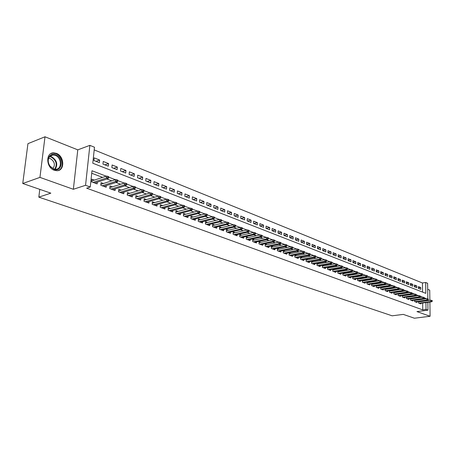 <?xml version="1.0" encoding="UTF-8"?>
<svg xmlns="http://www.w3.org/2000/svg" width="455" height="455" viewBox="0 0 455 455"><rect width="100%" height="100%" fill="white"/><g stroke="black" fill="none" stroke-linecap="round" stroke-linejoin="round"><path stroke-width="0.68" d="M56.323 153.341L53.616 152.846C45.449 152.556 46.012 167.69 54.299 170.267L56.864 170.716C65.025 170.978 64.53 156.071 56.323 153.341M422.547 292.087L422.439 282.982L425.681 282.487L427.615 283.277L427.819 298.912M429.867 300.334L429.725 290.125L427.694 289.317M427.865 302.302L427.967 310.173L416.945 311.595L430.094 316.276L414.403 318.216L403.272 314.388L392.136 315.81L38.817 197.146L50.841 193.159L22.75 183.496L27.943 143.661L44.999 136.784L39.943 177.387L73.357 189.286L85.557 185.293L89.868 145.355L94.481 147.238L92.786 163.226L425.817 293.361L425.681 282.487M73.357 189.286L77.782 149.849L44.999 136.784M77.782 149.849L89.868 145.355M422.439 282.982L94.202 149.9M430.094 316.276L429.895 302.029M22.75 183.496L39.943 177.387M418.537 301.551L418.549 303.041L420.921 303.923L420.915 303.246M414.545 300.05L414.556 301.563L416.956 302.45L416.951 301.767M410.501 298.525L410.512 300.061L412.941 300.965L412.935 300.272M406.4 296.984L406.412 298.543L408.874 299.458L408.874 298.753M402.254 295.42L402.26 297.001L404.757 297.928L404.751 297.217M398.045 293.839L398.051 295.443L400.582 296.381L400.582 295.665M393.785 292.235L393.791 293.867L396.356 294.817L396.35 294.084M389.469 290.608L389.469 292.264L392.068 293.225L392.068 292.491M385.095 288.959L385.095 290.643L387.728 291.615L387.728 290.87M380.659 287.287L380.659 288.999L383.326 289.989L383.326 289.226M376.166 285.592L376.16 287.332L378.867 288.333L378.867 287.566M371.61 283.875L371.599 285.638L374.346 286.656L374.346 285.876M366.992 282.134L366.98 283.926L369.761 284.955L369.767 284.165M362.311 280.365L362.294 282.191L365.109 283.238L365.12 282.436M357.562 278.574L357.539 280.428L360.4 281.486L360.405 280.678M352.744 276.754L352.722 278.642L355.622 279.717L355.628 278.892M347.859 274.911L347.836 276.833L350.777 277.92L350.788 277.084M342.911 273.04L342.877 274.996L345.863 276.1L345.874 275.252M337.883 271.146L337.849 273.131L340.875 274.251L340.886 273.387M332.787 269.218L332.747 271.237L335.818 272.374L335.836 271.504M327.617 267.261L327.572 269.32L330.683 270.475L330.705 269.587M324 265.885L322.367 265.276L322.316 267.375L325.479 268.547L325.501 267.642M318.693 263.906L317.038 263.286L316.987 265.396L320.195 266.584L320.218 265.669M313.302 261.892L311.635 261.267L311.578 263.394L314.832 264.6L314.854 263.667M307.836 259.845L306.147 259.219L306.084 261.358L309.389 262.58L309.417 261.636M302.279 257.775L300.579 257.138L300.51 259.293L303.866 260.533L303.894 259.572M296.643 255.67L294.92 255.022L294.851 257.194L298.258 258.457L298.287 257.479M290.921 253.532L289.181 252.878L289.101 255.062L292.565 256.347L292.593 255.352M285.109 251.359L283.346 250.699L283.266 252.9L286.781 254.203L286.815 253.19M279.205 249.152L277.425 248.487L277.34 250.699L280.906 252.024L280.945 250.995M273.21 246.911L271.407 246.24L271.317 248.47L274.939 249.812L274.985 248.766M267.119 244.636L265.299 243.954L265.202 246.2L268.882 247.565L268.928 246.502M260.931 242.327L259.088 241.633L258.986 243.897L262.723 245.285L262.774 244.198M254.641 239.973L252.775 239.279L252.667 241.56L256.472 242.964L256.523 241.861M248.254 237.59L246.365 236.884L246.252 239.176L250.113 240.61L250.17 239.484M241.753 235.161L239.848 234.45L239.728 236.759L243.652 238.215L243.709 237.066M235.155 232.693L233.222 231.97L233.096 234.302L237.083 235.781L237.146 234.609M228.438 230.185L226.482 229.456L226.351 231.805L230.412 233.307L230.475 232.113M221.613 227.636L219.634 226.897L219.492 229.263L223.621 230.793L223.695 229.576M214.675 225.043L212.667 224.292L212.519 226.675L216.722 228.234L216.796 226.994M207.611 222.404L205.586 221.648L205.427 224.048L209.698 225.629L209.778 224.366M200.433 219.725L198.374 218.957L198.215 221.375L202.56 222.984L202.646 221.693M193.125 216.995L191.043 216.216L190.873 218.656L195.292 220.294L195.383 218.969M185.691 214.214L183.581 213.429L183.405 215.886L187.904 217.553L188 216.205M178.121 211.387L175.988 210.591L175.801 213.065L180.379 214.766L180.481 213.384M170.42 208.509L168.259 207.702L168.066 210.199L172.724 211.928L172.832 210.517M162.583 205.58L160.393 204.761L160.188 207.281L164.932 209.038L165.046 207.594M154.598 202.6L152.38 201.77L152.169 204.306L156.998 206.098L157.117 204.619M146.47 199.563L144.218 198.721L143.996 201.281L148.916 203.101L149.047 201.588M138.189 196.469L135.909 195.616L135.675 198.198L140.686 200.052L140.822 198.505M129.755 193.318L127.445 192.454L127.201 195.053L132.308 196.947L132.451 195.36M121.161 190.11L118.818 189.234L118.567 191.851L123.766 193.779L123.919 192.152M112.408 186.834L110.025 185.947L109.763 188.592L115.064 190.554L115.229 188.888M103.478 183.501L101.067 182.603L100.794 185.265L106.197 187.267L106.368 185.555M95.959 161.326L99.639 160.035L94.191 157.874L93.912 160.518L99.366 162.668L99.639 160.035M104.895 164.846L108.58 163.584L103.234 161.462L102.966 164.09L108.313 166.194L108.58 163.584M113.665 168.304L117.35 167.065L112.106 164.983L111.85 167.588L117.1 169.658L117.35 167.065M122.27 171.694L125.961 170.483L120.814 168.441L120.564 171.023L125.716 173.054L125.961 170.483M130.721 175.027L134.407 173.838L129.356 171.836L129.118 174.396L134.174 176.386L134.407 173.838M139.014 178.297L142.705 177.131L137.746 175.164L137.518 177.706L142.478 179.662L142.705 177.131M147.158 181.505L150.85 180.368L145.975 178.434L145.759 180.954L150.633 182.876L150.85 180.368M155.161 184.656L158.846 183.541L154.063 181.642L153.853 184.144L158.641 186.027L158.846 183.541M163.015 187.756L166.701 186.658L162.003 184.793L161.804 187.278L166.507 189.126L166.701 186.658M170.739 190.793L174.419 189.724L169.806 187.892L169.613 190.355L174.231 192.175L174.419 189.724M178.32 193.785L182 192.732L177.467 190.935L177.279 193.375L181.818 195.167L182 192.732M185.776 196.719L189.451 195.69L184.992 193.921L184.821 196.344L189.28 198.101L189.451 195.69M193.102 199.608L196.77 198.596L192.391 196.861L192.226 199.262L196.606 200.991L196.77 198.596M200.302 202.447L203.965 201.457L199.665 199.745L199.506 202.134L203.812 203.829L203.965 201.457M207.378 205.239L211.04 204.261L206.815 202.583L206.661 204.955L210.892 206.621L211.04 204.261M214.339 207.981L218.002 207.025L213.839 205.376L213.696 207.725L217.86 209.368L218.002 207.025M221.187 210.676L224.838 209.744L220.749 208.117L220.612 210.449L224.707 212.064L224.838 209.744M227.921 213.332L231.567 212.411L227.545 210.813L227.415 213.133L231.441 214.72L231.567 212.411M234.547 215.943L238.187 215.039L234.228 213.469L234.103 215.767L238.067 217.331L238.187 215.039M241.065 218.508L244.699 217.626L240.803 216.079L240.684 218.36L244.585 219.896L244.699 217.626M247.475 221.039L251.103 220.169L247.275 218.645L247.162 220.914L250.995 222.427L251.103 220.169M253.788 223.524L257.411 222.671L253.64 221.175L253.532 223.422L257.302 224.912L257.411 222.671M259.998 225.97L263.61 225.134L259.902 223.661L259.799 225.896L263.513 227.358L263.61 225.134M266.107 228.382L269.718 227.557L266.067 226.107L265.97 228.325L269.627 229.769L269.718 227.557M272.13 230.753L275.73 229.946L272.135 228.518L272.044 230.719L275.645 232.141L275.73 229.946M278.056 233.091L281.645 232.295L278.107 230.89L278.022 233.074L281.565 234.473L281.645 232.295M283.909 235.383L287.475 234.609L283.988 233.222L283.909 235.394L287.401 236.771L287.475 234.609M289.71 237.635L293.213 236.884L289.784 235.525L289.704 237.681L293.139 239.034L293.213 236.884M295.414 239.859L298.867 239.131L295.483 237.789L295.414 239.933L298.798 241.264L298.867 239.131M301.039 242.043L304.435 241.338L301.102 240.018L301.039 242.145L304.372 243.459L304.435 241.338M306.579 244.198L309.918 243.516L306.636 242.214L306.573 244.329L309.861 245.62L309.918 243.516M312.033 246.326L315.321 245.66L312.084 244.38L312.033 246.479L315.264 247.753L315.321 245.66M317.408 248.419L320.644 247.776L317.459 246.513L317.408 248.595L320.593 249.852L320.644 247.776M322.709 250.483L325.888 249.858L322.749 248.612L322.703 250.682L325.843 251.922L325.888 249.858M327.93 252.514L331.058 251.911L327.964 250.682L327.924 252.741L331.018 253.964L331.058 251.911M333.071 254.521L336.154 253.935L333.105 252.724L333.066 254.772L336.12 255.972L336.154 253.935M338.145 256.501L341.176 255.926L338.173 254.737L338.139 256.768L341.148 257.951L341.176 255.926M343.138 258.446L346.13 257.894L343.167 256.717L343.138 258.736L346.101 259.907L346.13 257.894M348.069 260.368L351.015 259.833L348.092 258.673L348.064 260.681L350.987 261.83L351.015 259.833M352.926 262.268L355.827 261.744L352.949 260.601L352.921 262.592L355.804 263.729L355.827 261.744M357.715 264.139L360.576 263.627L357.732 262.501L357.715 264.48L360.553 265.601L360.576 263.627M362.442 265.982L365.257 265.487L362.459 264.378L362.436 266.346L365.24 267.449L365.257 265.487M367.1 267.802L369.875 267.318L367.111 266.226L367.1 268.183L369.864 269.269L369.875 267.318M371.695 269.599L374.431 269.127L371.707 268.046L371.695 269.991L374.42 271.066L374.431 269.127M376.228 271.368L378.924 270.913L376.239 269.843L376.228 271.777L378.918 272.841L378.924 270.913M380.704 273.114L383.36 272.676L380.704 271.618L380.698 273.54L383.355 274.587L383.36 272.676M385.112 274.843L387.734 274.411L385.118 273.37L385.112 275.281L387.734 276.31L387.734 274.411M389.469 276.543L392.051 276.122L389.469 275.099L389.469 276.998L392.056 278.016L392.051 276.122M393.763 278.227L396.311 277.817L393.763 276.805L393.768 278.688L396.316 279.694L396.311 277.817M398.006 279.882L400.519 279.484L398 278.488L398.006 280.36L400.525 281.355L400.519 279.484M402.192 281.52L404.666 281.133L402.186 280.149L402.192 282.009L404.677 282.987L404.666 281.133M406.321 283.135L408.766 282.76L406.315 281.787L406.321 283.636L408.778 284.602L408.766 282.76M410.399 284.733L412.81 284.364L410.387 283.402L410.399 285.245L412.822 286.201L412.81 284.364M414.425 286.309L416.803 285.95L414.414 285.001L414.425 286.832L416.82 287.776L416.803 285.95M418.401 288.396L420.761 289.329L420.744 287.514L418.384 286.576L418.401 288.396M106.225 176.199L91.984 170.75L90.261 187.011L86.632 188.182L422.752 309.889L422.672 303.007M422.649 301.324L422.649 300.988M422.627 299.282L422.627 298.924M419.317 297.661L418.594 297.388M415.256 296.12L414.494 295.83M411.138 294.556L410.342 294.254M406.969 292.974L406.133 292.656M402.749 291.371L401.867 291.035M398.466 289.744L397.545 289.397M394.127 288.095L393.165 287.731M389.73 286.428L388.724 286.047M385.271 284.733L384.219 284.335M380.75 283.016L379.658 282.601M376.171 281.275L375.028 280.843M371.525 279.512L370.33 279.063M366.81 277.726L365.57 277.254M362.032 275.906L360.741 275.417M357.186 274.069L355.844 273.557M352.267 272.204L350.873 271.669M347.284 270.31L345.828 269.752M342.223 268.387L340.71 267.813M337.087 266.437L335.517 265.839M331.877 264.457L330.25 263.837M326.588 262.45L324.898 261.807M321.219 260.408L319.467 259.742M315.77 258.338L313.956 257.649M310.236 256.239L308.353 255.522M304.617 254.106L302.666 253.367M298.912 251.939L296.893 251.171M293.117 249.738L291.029 248.942M287.236 247.503L285.069 246.678M281.253 245.234L279.012 244.38M275.178 242.924L272.863 242.043M269.007 240.581L266.607 239.671M262.734 238.198L260.254 237.254M256.358 235.781L253.793 234.803M249.88 233.318L247.224 232.306M243.288 230.816L240.547 229.775M236.589 228.274L233.751 227.193M229.781 225.686L226.846 224.571M222.848 223.052L219.816 221.898M215.801 220.374L212.667 219.185M208.629 217.649L205.387 216.421M201.332 214.879L197.982 213.611M193.904 212.058L190.446 210.745M186.345 209.192L182.774 207.833M178.65 206.269L174.959 204.864M170.818 203.294L167.002 201.844M162.839 200.263L158.897 198.767M154.711 197.174L150.639 195.633M146.436 194.035L142.227 192.437M138.001 190.827L133.656 189.178M129.408 187.568L124.92 185.862M120.643 184.241L116.008 182.478M111.714 180.845L106.925 179.031M102.608 177.387L91.717 173.253M94.378 180.1L91.933 179.19L91.648 181.875L97.16 183.917L97.342 182.159M329.232 267.841L327.657 267.256M334.385 269.769L332.872 269.201M339.47 271.663L338.008 271.123M344.48 273.535L343.076 273.011M349.417 275.383L348.064 274.877M354.286 277.203L352.983 276.714M359.086 278.995L357.835 278.528M363.818 280.763L362.618 280.314M368.487 282.51L367.339 282.077M373.089 284.227L371.991 283.818M377.633 285.922L376.575 285.53M382.115 287.6L381.102 287.219M386.534 289.249L385.567 288.885M390.896 290.876L389.969 290.535M395.196 292.485L394.314 292.155M399.445 294.072L398.603 293.759M403.636 295.636L402.834 295.34M407.771 297.183L407.009 296.899M411.855 298.708L411.127 298.44M415.887 300.215L415.199 299.959M419.868 301.705L419.214 301.46M39.784 189.36L38.817 197.146M427.967 310.173L426.016 309.463L425.931 302.564M422.752 309.889L426.016 309.463M90.261 187.011L85.557 185.293M427.837 300.152L427.842 300.613M425.886 298.833L425.88 298.469L424.316 297.871M422.581 297.206L420.278 296.324M418.532 295.653L416.183 294.76M414.425 294.084L412.037 293.174M410.268 292.497L407.834 291.564M406.053 290.881L403.574 289.932M401.782 289.249L399.257 288.282M397.454 287.594L394.877 286.61M393.063 285.916L390.441 284.91M388.615 284.216L385.942 283.192M384.105 282.487L381.381 281.446M379.533 280.741L376.757 279.677M374.897 278.966L372.065 277.88M370.194 277.169L367.31 276.066M365.428 275.343L362.481 274.217M360.587 273.495L357.59 272.346M355.685 271.618L352.625 270.446M350.703 269.713L347.586 268.518M345.652 267.779L342.473 266.562M340.528 265.817L337.28 264.577M335.324 263.832L332.013 262.563M330.046 261.807L326.667 260.516M324.688 259.76L321.241 258.44M319.245 257.678L315.73 256.336M313.723 255.568L310.134 254.191M308.115 253.418L304.452 252.019M302.416 251.24L298.679 249.812M296.632 249.027L292.815 247.571M290.751 246.781L286.86 245.29M284.784 244.494L280.809 242.976M278.716 242.174L274.661 240.621M272.551 239.819L268.41 238.232M266.283 237.419L262.057 235.804M259.919 234.985L255.596 233.33M253.441 232.511L249.033 230.821M246.86 229.991L242.356 228.268M240.166 227.432L235.565 225.669M233.364 224.827L228.655 223.024M226.436 222.176L221.63 220.339M219.395 219.486L214.481 217.604M212.229 216.745L207.201 214.823M204.932 213.952L199.796 211.99M197.51 211.114L192.26 209.107M189.957 208.225L184.588 206.172M182.267 205.285L176.773 203.18M174.436 202.287L168.816 200.137M166.456 199.233L160.712 197.038M158.334 196.128L152.453 193.875M150.059 192.96L144.036 190.656M141.624 189.735L135.459 187.38M133.025 186.448L126.723 184.036M124.266 183.098L117.811 180.629M115.337 179.679L108.722 177.149M425.908 300.874L425.908 300.539M423.628 298.781L425.88 298.469M418.395 287.867L420.744 287.514M427.882 303.735L427.956 302.291M107.738 177.433L108.66 177.786L108.768 176.699L107.852 176.347L107.738 177.433L106.362 178.047L108.017 178.673L94.714 183.012M93.065 182.398L106.362 178.047L106.561 176.085L91.745 180.971M107.852 176.347L106.561 176.085M108.017 178.673L108.66 177.786M53.872 169.323L50.13 166.45C48.128 163.59 47.604 160.7 48.56 157.771C49.993 154.689 52.353 153.659 55.629 154.683C64.03 157.544 62.267 172.752 53.872 169.323M55.214 155.354L53.053 154.967C50.988 155.087 49.527 156.173 48.668 158.221C47.786 160.928 48.275 163.601 50.124 166.246L53.588 168.907L55.652 169.266C62.193 169.476 61.795 157.527 55.214 155.354M48.651 158.266L50.295 158.562C54.606 161.44 55.476 164.79 52.916 168.612M57.887 170.608C64.667 168.97 63.035 156.019 55.76 153.608L53.064 153.119L50.892 153.591M116.85 180.908L117.748 181.255L117.851 180.174L116.952 179.833L116.85 180.908L115.479 181.517L117.1 182.131L103.791 186.374M102.17 185.776L115.479 181.517L115.667 179.571L100.891 184.338M116.952 179.833L115.667 179.571M117.1 182.131L117.748 181.255M125.779 184.32L126.661 184.656L126.763 183.587L125.881 183.251L125.779 184.32L124.42 184.918L126.007 185.521L112.692 189.678M111.105 189.087L124.42 184.918L124.596 182.99L109.86 187.642M125.881 183.251L124.596 182.99M126.007 185.521L126.661 184.656M134.538 187.665L135.408 187.995L135.505 186.937L134.635 186.607L134.538 187.665L133.184 188.256L134.748 188.848L121.428 192.914M119.87 192.334L133.184 188.256L133.361 186.345L118.658 190.878M134.635 186.607L133.361 186.345M134.748 188.848L135.408 187.995M143.132 190.946L143.985 191.271L144.076 190.218L143.223 189.894L143.132 190.946L141.789 191.527L143.319 192.112L129.999 196.088M128.469 195.525L141.789 191.527L141.954 189.633L127.292 194.063M143.223 189.894L141.954 189.633M143.319 192.112L143.985 191.271M151.566 194.166L152.402 194.484L152.488 193.443L151.651 193.125L151.566 194.166L150.23 194.74L151.731 195.314L138.411 199.21M136.909 198.653L150.23 194.74L150.389 192.863L135.766 197.186M151.651 193.125L150.389 192.863M151.731 195.314L152.402 194.484M159.841 197.328L160.661 197.641L160.746 196.606L159.927 196.293L159.841 197.328L158.511 197.891L159.989 198.454L146.669 202.27M145.196 201.724L158.511 197.891L158.664 196.031L144.087 200.251M159.927 196.293L158.664 196.031M159.989 198.454L160.661 197.641M167.963 200.427L168.771 200.735L168.85 199.711L168.043 199.398L167.963 200.427L166.644 200.985L168.094 201.537L154.78 205.273M153.329 204.739L166.644 200.985L166.792 199.142L152.254 203.266M168.043 199.398L166.792 199.142M168.094 201.537L168.771 200.735M175.937 203.47L176.728 203.772L176.807 202.754L176.017 202.452L175.937 203.47L174.629 204.028L176.045 204.568L162.742 208.225M161.32 207.702L174.629 204.028L174.765 202.196L160.274 206.223M176.017 202.452L174.765 202.196M176.045 204.568L176.728 203.772M183.769 206.462L184.542 206.758L184.616 205.745L183.843 205.45L183.769 206.462L182.466 207.008L183.86 207.537L170.568 211.126M169.169 210.608L182.466 207.008L182.597 205.194L168.151 209.129M183.843 205.45L182.597 205.194M183.86 207.537L184.542 206.758M191.458 209.397L192.22 209.687L192.289 208.686L191.527 208.396L191.458 209.397L190.162 209.937L191.532 210.46L178.252 213.975M176.876 213.463L190.162 209.937L190.287 208.134L175.886 211.99M191.527 208.396L190.287 208.134M191.532 210.46L192.22 209.687M199.011 212.28L199.762 212.565L199.825 211.575L199.08 211.285L199.011 212.28L197.72 212.815L199.068 213.327L185.799 216.773M184.451 216.273L197.72 212.815L197.845 211.029L183.484 214.794M199.08 211.285L197.845 211.029M199.068 213.327L199.762 212.565M206.433 215.113L207.167 215.391L207.23 214.407L206.496 214.129L206.433 215.113L205.148 215.642L206.473 216.148L193.216 219.52M191.891 219.031L205.148 215.642L205.262 213.867L190.952 217.553M206.496 214.129L205.262 213.867M206.473 216.148L207.167 215.391M213.719 217.899L214.441 218.173L214.504 217.194L213.782 216.921L213.719 217.899L212.445 218.417L213.748 218.912L200.507 222.222M199.205 221.744L212.445 218.417L212.559 216.66L198.289 220.265M213.782 216.921L212.559 216.66M213.748 218.912L214.441 218.173M220.885 220.63L221.596 220.902L221.653 219.936L220.942 219.663L220.885 220.63L219.617 221.147L220.897 221.636L207.673 224.878M206.394 224.406L219.617 221.147L219.725 219.401L205.501 222.927M220.942 219.663L219.725 219.401M220.897 221.636L221.596 220.902M227.927 223.32L228.626 223.587L228.677 222.626L227.983 222.358L227.927 223.32L226.67 223.832L227.921 224.309L214.72 227.494M213.458 227.022L226.67 223.832L226.766 222.097L212.593 225.549M227.983 222.358L226.766 222.097M227.921 224.309L228.626 223.587M234.848 225.964L235.531 226.226L235.582 225.27L234.899 225.009L234.848 225.964L233.597 226.471L234.831 226.937L221.648 230.059M220.408 229.599L233.597 226.471L233.688 224.747L219.56 228.126M234.899 225.009L233.688 224.747M234.831 226.937L235.531 226.226M241.65 228.558L242.327 228.819L242.373 227.87L241.702 227.614L241.65 228.558L240.405 229.058L241.622 229.525L228.456 232.585M227.238 232.135L240.405 229.058L240.496 227.352L226.414 230.662M241.702 227.614L240.496 227.352M241.622 229.525L242.327 228.819M248.339 231.117L249.004 231.368L249.05 230.429L248.39 230.173L248.339 231.117L247.105 231.606L248.299 232.061L235.155 235.064M233.961 234.621L247.105 231.606L247.19 229.917L233.159 233.153M248.39 230.173L247.19 229.917M248.299 232.061L249.004 231.368M254.919 233.625L255.573 233.876L255.613 232.943L254.965 232.693L254.919 233.625L253.691 234.115L254.863 234.564L241.747 237.51M240.57 237.072L253.691 234.115L253.771 232.437L239.785 235.61M254.965 232.693L253.771 232.437M254.863 234.564L255.573 233.876M261.392 236.1L262.034 236.344L262.074 235.417L261.432 235.167L261.392 236.1L260.169 236.583L261.324 237.021L248.231 239.91M247.071 239.484L260.169 236.583L260.243 234.911L246.309 238.022M261.432 235.167L260.243 234.911M261.324 237.021L262.034 236.344M267.756 238.528L268.387 238.767L268.427 237.846L267.796 237.607L267.756 238.528L266.539 239.006L267.676 239.438L254.607 242.276M253.469 241.855L266.539 239.006L266.613 237.351L252.724 240.394M267.796 237.607L266.613 237.351M267.676 239.438L268.387 238.767M274.018 240.917L274.638 241.156L274.672 240.24L274.052 240.001L274.018 240.917L272.807 241.395L273.927 241.815L260.886 244.602M259.76 244.187L272.807 241.395L272.875 239.745L259.037 242.731M274.052 240.001L272.875 239.745M273.927 241.815L274.638 241.156M280.178 243.271L280.792 243.505L280.826 242.595L280.212 242.361L280.178 243.271L278.978 243.738L280.075 244.159L267.062 246.894M265.959 246.485L278.978 243.738L279.04 242.106L265.248 245.035M280.212 242.361L279.04 242.106M280.075 244.159L280.792 243.505M286.24 245.586L286.843 245.814L286.877 244.915L286.275 244.682L286.24 245.586L285.046 246.047L286.127 246.462L273.142 249.147M272.056 248.743L285.046 246.047L285.103 244.426L271.368 247.298M286.275 244.682L285.103 244.426M286.127 246.462L286.843 245.814M292.207 247.861L292.798 248.089L292.832 247.196L292.241 246.968L292.207 247.861L291.018 248.322L292.087 248.731L279.125 251.365M278.056 250.967L291.018 248.322L291.075 246.712L277.385 249.528M292.241 246.968L291.075 246.712M292.087 248.731L292.798 248.089M298.082 250.108L298.662 250.33L298.69 249.442L298.11 249.215L298.082 250.108L296.899 250.563L297.951 250.961L285.018 253.549M283.965 253.156L296.899 250.563L296.95 248.965L283.311 251.723M298.11 249.215L296.95 248.965M297.951 250.961L298.662 250.33M303.866 252.315L304.435 252.531L304.463 251.649L303.889 251.433L303.866 252.315L302.689 252.764L303.724 253.156L290.819 255.699M289.784 255.312L302.689 252.764L302.734 251.177L289.147 253.884M303.889 251.433L302.734 251.177M303.724 253.156L304.435 252.531M309.559 254.487L310.122 254.703L310.145 253.827L309.582 253.611L309.559 254.487L308.388 254.931L309.406 255.318L296.535 257.814M295.511 257.439L308.388 254.931L308.433 253.355L294.891 256.011M309.582 253.611L308.433 253.355M309.406 255.318L310.122 254.703M315.161 256.626L315.719 256.842L315.742 255.972L315.184 255.755L315.161 256.626L314.001 257.069L315.002 257.45L302.16 259.902M301.153 259.532L314.001 257.069L314.041 255.505L300.545 258.11M315.184 255.755L314.041 255.505M315.002 257.45L315.719 256.842M320.684 258.736L321.23 258.946L321.253 258.082L320.701 257.871L320.684 258.736L319.529 259.174L320.513 259.549L307.705 261.955M306.715 261.591L319.529 259.174L319.564 257.615L306.118 260.175M320.701 257.871L319.564 257.615M320.513 259.549L321.23 258.946M326.121 260.812L326.656 261.016L326.679 260.158L326.138 259.953L326.121 260.812L324.972 261.244L325.939 261.614L313.165 263.98M312.187 263.621L324.972 261.244L325.007 259.703L311.607 262.205M326.138 259.953L325.007 259.703M325.939 261.614L326.656 261.016M331.473 262.853L332.008 263.058L332.025 262.205L331.49 262L331.473 262.853L330.33 263.286L331.286 263.65L318.546 265.976M317.584 265.618L330.33 263.286L330.364 261.75L317.016 264.213M331.49 262L330.364 261.75M331.286 263.65L332.008 263.058M336.751 264.873L337.274 265.072L337.286 264.224L336.768 264.025L336.751 264.873L335.614 265.293L336.558 265.652L323.846 267.938M322.896 267.586L335.614 265.293L335.642 263.769L322.345 266.186M336.768 264.025L335.642 263.769M336.558 265.652L337.274 265.072M341.95 266.852L342.461 267.051L342.478 266.209L341.961 266.016L341.95 266.852L340.818 267.273L341.745 267.631L329.067 269.878M328.135 269.531L340.818 267.273L340.84 265.76L327.594 268.137M341.961 266.016L340.84 265.76M341.745 267.631L342.461 267.051M347.068 268.808L347.58 269.002L347.592 268.171L347.08 267.972L347.068 268.808L345.948 269.229L346.858 269.576L334.215 271.783M333.293 271.442L345.948 269.229L345.965 267.722L332.77 270.054M347.08 267.972L345.965 267.722M346.858 269.576L347.58 269.002M352.119 270.736L352.619 270.93L352.625 270.099L352.125 269.906L352.119 270.736L350.998 271.152L351.903 271.493L339.293 273.665M338.384 273.33L350.998 271.152L351.015 269.656L337.872 271.942M352.125 269.906L351.015 269.656M351.903 271.493L352.619 270.93M357.09 272.636L357.584 272.824L357.59 271.999L357.101 271.811L357.09 272.636L355.981 273.046L356.868 273.381L344.293 275.52M343.4 275.184L355.981 273.046L355.998 271.561L342.894 273.808M357.101 271.811L355.998 271.561M356.868 273.381L357.584 272.824M361.992 274.507L362.481 274.695L362.487 273.876L362.004 273.688L361.992 274.507L360.889 274.911L361.765 275.247L349.224 277.345M348.342 277.021L360.889 274.911L360.9 273.438L347.853 275.645M362.004 273.688L360.9 273.438M361.765 275.247L362.481 274.695M366.827 276.356L367.304 276.538L367.31 275.724L366.832 275.537L366.827 276.356L365.723 276.754L366.588 277.084L354.087 279.148M353.216 278.824L365.723 276.754L365.74 275.292L352.739 277.459M366.832 275.537L365.74 275.292M366.588 277.084L367.304 276.538M371.593 278.17L372.065 278.352L372.071 277.544L371.593 277.362L371.593 278.17L370.495 278.568L371.348 278.892L358.876 280.923M358.022 280.604L370.495 278.568L370.507 277.118L357.556 279.245M371.593 277.362L370.507 277.118M371.348 278.892L372.065 278.352M376.291 279.967L376.757 280.144L376.757 279.342L376.291 279.165L376.291 279.967L375.199 280.36L376.04 280.678L363.608 282.674M362.76 282.362L375.199 280.36L375.204 278.915L362.305 281.008M376.291 279.165L375.204 278.915M376.04 280.678L376.757 280.144M380.92 281.736L381.381 281.912L381.381 281.11L380.92 280.934L380.92 281.736L379.84 282.128L380.664 282.441L368.266 284.403M367.43 284.096L379.84 282.128L379.845 280.689L366.986 282.748M380.92 280.934L379.845 280.689M380.664 282.441L381.381 281.912M385.487 283.476L385.942 283.653L385.942 282.856L385.487 282.686L385.487 283.476L384.412 283.869L385.226 284.176L372.867 286.11M372.042 285.803L384.412 283.869L384.412 282.441L371.61 284.46M385.487 282.686L384.412 282.441M385.226 284.176L385.942 283.653M389.992 285.2L390.441 285.37L390.441 284.58L389.992 284.409L389.992 285.2L388.923 285.581L389.73 285.888L377.4 287.787M376.586 287.492L388.923 285.581L388.923 284.165L376.166 286.149M389.992 284.409L388.923 284.165M389.73 285.888L390.441 285.37M394.439 286.895L394.877 287.065L394.877 286.28L394.434 286.11L394.439 286.895L393.37 287.276L394.166 287.577L381.876 289.448M381.074 289.152L393.37 287.276L393.37 285.865L380.659 287.822M394.434 286.11L393.37 285.865M394.166 287.577L394.877 287.065M398.819 288.567L399.257 288.737L399.251 287.958L398.819 287.793L398.819 288.567L397.761 288.948L398.546 289.243L386.289 291.086M385.499 290.79L397.761 288.948L397.755 287.549L385.095 289.465M398.819 287.793L397.755 287.549M398.546 289.243L399.257 288.737M403.147 290.222L403.574 290.381L403.574 289.613L403.141 289.448L403.147 290.222L402.089 290.597L402.863 290.887L390.646 292.701M389.867 292.411L402.089 290.597L402.084 289.204L389.469 291.092M403.141 289.448L402.084 289.204M402.863 290.887L403.574 290.381M407.413 291.848L407.834 292.013L407.828 291.24L407.407 291.081L407.413 291.848L406.361 292.224L407.128 292.514L394.946 294.294M394.172 294.01L406.361 292.224L406.355 290.836L393.791 292.696M407.407 291.081L406.355 290.836M407.128 292.514L407.834 292.013M411.621 293.458L412.042 293.617L412.037 292.849L411.616 292.69L411.621 293.458L410.581 293.828L411.331 294.112L399.189 295.864M398.426 295.585L410.581 293.828L410.569 292.451L398.051 294.277M411.616 292.69L410.569 292.451M411.331 294.112L412.042 293.617M415.773 295.045L416.188 295.198L416.183 294.442L415.768 294.283L415.773 295.045L414.738 295.409L415.483 295.693L403.375 297.416M402.624 297.138L414.738 295.409L414.727 294.044L402.254 295.835M415.768 294.283L414.727 294.044M415.483 295.693L416.188 295.198M419.874 296.609L420.284 296.762L420.272 296.006L419.868 295.852L419.874 296.609L418.845 296.973L419.578 297.251L407.504 298.946M406.764 298.673L418.845 296.973L418.827 295.613L406.406 297.377M419.868 295.852L418.827 295.613M419.578 297.251L420.284 296.762M423.923 298.15L424.322 298.304L424.316 297.559L423.912 297.399L423.923 298.15L422.894 298.514L423.616 298.787L411.582 300.459M410.854 300.186L422.894 298.514L422.877 297.161L410.501 298.901M423.912 297.399L422.877 297.161M423.616 298.787L424.322 298.304M427.916 299.68L428.314 299.828L428.303 299.083L427.905 298.929L427.916 299.68L426.892 300.033L427.609 300.306L415.608 301.949M414.892 301.688L426.892 300.033L426.875 298.69L414.545 300.402M427.905 298.929L426.875 298.69M427.609 300.306L428.314 299.828M431.858 301.182L432.25 301.329L432.239 300.59L431.846 300.442L431.858 301.182L430.839 301.54L431.545 301.807L419.584 303.428M418.873 303.161L430.839 301.54L430.822 300.203L418.537 301.887M431.846 300.442L430.822 300.203M431.545 301.807L432.25 301.329M49.857 156.338L51.586 156.719C56.903 160.177 58.098 164.357 55.174 169.254M54.68 169.197C57.518 164.46 56.363 160.416 51.222 157.066L49.538 156.702M48.668 158.221L48.56 157.771M50.164 156.054L53.053 154.967"/></g></svg>
